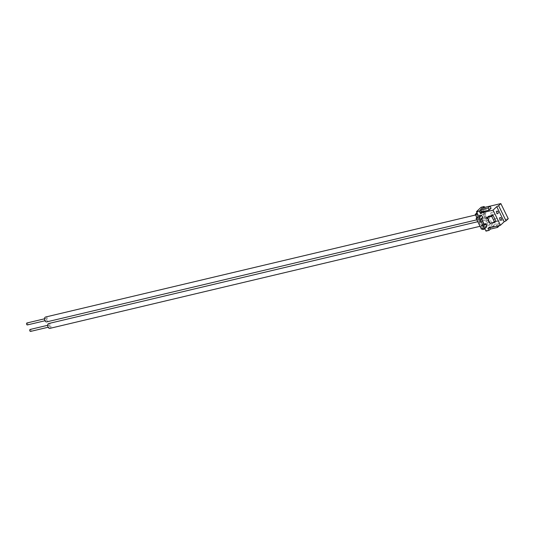 <?xml version="1.0" encoding="UTF-8"?>
<svg xmlns="http://www.w3.org/2000/svg" width="535" height="535" viewBox="0 0 535 535"><rect width="100%" height="100%" fill="white"/><g stroke="black" fill="none" stroke-linecap="round" stroke-linejoin="round"><path stroke-width="0.4" stroke-dasharray="2.67 2.01" d="M30.582 331.406A0.996 0.622 76.7 0 0 30.769 331.299A0.996 0.622 76.7 0 0 30.956 330.296A0.996 0.622 76.7 0 0 30.341 329.473M48.872 325.079A0.996 0.622 -103.3 0 1 49.066 324.972A0.996 0.622 -103.3 0 1 49.855 325.634A0.996 0.622 -103.3 0 1 49.715 326.805A0.996 0.622 -103.3 0 1 49.521 326.912A0.996 0.622 -103.3 0 1 48.732 326.25A0.996 0.622 -103.3 0 1 48.872 325.079M49.869 328.37A2.494 1.558 76.7 0 0 50.35 328.102A2.494 1.558 76.7 0 0 50.691 325.166A2.494 1.558 76.7 0 0 48.718 323.514M483.586 220.474A2.494 1.558 -103.3 0 1 484.075 220.206A2.494 1.558 -103.3 0 1 486.041 221.858A2.494 1.558 -103.3 0 1 485.706 224.794A2.494 1.558 -103.3 0 1 485.225 225.061A2.494 1.558 -103.3 0 1 483.252 223.409A2.494 1.558 -103.3 0 1 483.586 220.474M27.165 322.993A0.996 0.622 -103.3 0 1 27.78 323.809A0.996 0.622 -103.3 0 1 27.599 324.819M45.696 318.592A0.996 0.622 -103.3 0 1 45.89 318.486A0.996 0.622 -103.3 0 1 46.679 319.148A0.996 0.622 -103.3 0 1 46.545 320.325A0.996 0.622 -103.3 0 1 46.351 320.432A0.996 0.622 -103.3 0 1 45.562 319.769A0.996 0.622 -103.3 0 1 45.696 318.592M45.542 317.034A2.494 1.558 -103.3 0 1 47.515 318.686A2.494 1.558 -103.3 0 1 47.174 321.622A2.494 1.558 -103.3 0 1 46.692 321.889M480.417 213.993A2.494 1.558 -103.3 0 1 480.898 213.726A2.494 1.558 -103.3 0 1 482.871 215.378A2.494 1.558 -103.3 0 1 482.53 218.313A2.494 1.558 -103.3 0 1 482.048 218.581A2.494 1.558 -103.3 0 1 480.076 216.929A2.494 1.558 -103.3 0 1 480.417 213.993M494.226 220.821A1.324 0.829 76.7 0 0 495.183 221.49A1.324 0.829 76.7 0 0 495.53 219.591A1.324 0.829 76.7 0 0 494.574 218.922A1.324 0.829 76.7 0 0 494.226 220.821M491.05 214.341A1.324 0.829 76.7 0 0 492.006 215.01A1.324 0.829 76.7 0 0 492.354 213.111A1.324 0.829 76.7 0 0 491.397 212.435A1.324 0.829 76.7 0 0 491.05 214.341M483.941 213.739L483.205 214.435L484.001 216.06L479.32 220.487L476.886 215.518L481.567 211.091L482.356 212.709L483.098 212.007L483.941 213.739L485.84 213.291L484.991 211.559L484.255 212.261L482.356 212.709M476.979 212.736L481.895 208.088L490.04 206.156M482.65 229.502L489.304 223.209L481.895 208.088M482.363 228.906L476.839 217.638M487.117 220.219L486.275 218.494L485.533 219.189L484.737 217.571L480.055 221.998L482.49 226.967L487.171 222.54L486.382 220.922L487.117 220.219L489.01 219.771L488.274 220.467L486.382 220.922M484.737 217.571L486.636 217.123L487.425 218.741L485.533 219.189M486.636 217.123L481.955 221.55L484.389 226.519L489.07 222.092L488.274 220.467M489.07 222.092L487.171 222.54M483.205 214.435L485.098 213.987L485.894 215.605L484.001 216.06M484.121 224.091L482.704 224.426L483.867 226.8L486.897 226.084M482.771 217.658L479.741 218.374L478.578 216M495.965 221.276L491.418 222.359L490.187 223.523M488.455 216.307L491.418 222.359M499.543 225.549L492.34 227.255L491.284 225.095L492.641 223.817L489.605 224.533L484.924 228.96M492.34 227.255L493.698 225.977L492.641 223.817M487.96 228.244L489.311 226.96L496.513 225.255L498.48 223.389L491.284 225.095M508.25 218.715L489.304 223.209M491.077 208.269L483.874 209.974L485.232 208.69L482.195 209.412L477.514 213.839M482.817 207.814L483.874 209.974M484.59 207.393L485.232 208.69M481.139 207.252L482.195 209.412M489.732 227.823L489.311 226.96M493.698 225.977L490.669 226.693L489.605 224.533M490.669 226.693L485.987 231.12M499.516 225.502L498.48 223.389M496.935 226.111L496.513 225.255M482.704 224.426L481.473 225.589L478.511 219.537L479.741 218.374M481.406 229.134L483.867 226.8M481.54 218.822L478.511 219.537M484.503 224.874L481.473 225.589M485.894 215.605L481.212 220.032L478.778 215.063L483.459 210.636L484.255 212.261M483.459 210.636L481.567 211.091M478.778 215.063L476.886 215.518M481.212 220.032L479.32 220.487M485.098 213.987L485.84 213.291M484.991 211.559L483.098 212.007M481.955 221.55L480.055 221.998M484.389 226.519L482.49 226.967M487.425 218.741L488.167 218.039L489.01 219.771M488.167 218.039L486.275 218.494M47.668 325.3L49.066 324.972M477.762 221.704L484.075 220.206M44.499 318.82L45.89 318.486M475.548 214.996L480.898 213.726M495.183 221.49L500.867 220.146M492.006 215.01L497.69 213.666M491.397 212.435L497.082 211.091M494.574 218.922L500.258 217.571M476.839 219.818L482.048 218.581M44.96 320.759L46.351 320.432M480.015 226.298L485.225 225.061M48.13 327.246L49.521 326.912"/><path stroke-width="0.8" d="M30.341 329.473A0.996 0.622 76.7 0 0 30.12 329.466A0.996 0.622 76.7 0 0 29.927 329.573A0.996 0.622 76.7 0 0 29.793 330.744A0.996 0.622 76.7 0 0 30.582 331.406L48.13 327.246M477.762 221.704L48.718 323.514A2.494 1.558 76.7 0 0 48.237 323.782A2.494 1.558 76.7 0 0 47.896 326.718A2.494 1.558 76.7 0 0 49.869 328.37L480.015 226.298M27.599 324.819A0.996 0.622 -103.3 0 1 27.405 324.926A0.996 0.622 -103.3 0 1 26.616 324.263A0.996 0.622 -103.3 0 1 26.75 323.093A0.996 0.622 -103.3 0 1 26.944 322.986A0.996 0.622 -103.3 0 1 27.165 322.993M476.839 219.818L46.692 321.889A2.494 1.558 -103.3 0 1 44.719 320.231A2.494 1.558 -103.3 0 1 45.06 317.302A2.494 1.558 -103.3 0 1 45.542 317.034L475.548 214.996M499.911 219.477A1.324 0.829 76.7 0 0 500.867 220.146A1.324 0.829 76.7 0 0 501.215 218.24A1.324 0.829 76.7 0 0 500.258 217.571A1.324 0.829 76.7 0 0 499.911 219.477M496.734 212.997A1.324 0.829 76.7 0 0 497.69 213.666A1.324 0.829 76.7 0 0 498.038 211.76A1.324 0.829 76.7 0 0 497.082 211.091A1.324 0.829 76.7 0 0 496.734 212.997M476.839 217.638L475.247 214.381L476.979 212.736M479.487 210.957L480.845 209.68L488.047 207.968L490.013 206.102L482.817 207.814L484.168 206.53L481.139 207.252L476.458 211.679L479.487 210.957L480.55 213.117L493.049 210.155L500.459 225.275L487.96 228.244L489.017 230.404L485.987 231.12L484.924 228.96L482.65 229.502L482.363 228.906M484.436 228.412L479.146 217.611L476.11 218.327L481.406 229.134L484.436 228.412L486.897 226.084L485.733 223.704L484.121 224.091M476.458 211.679L477.514 213.839L475.247 214.381M485.733 223.704L484.503 224.874L481.54 218.822L482.771 217.658L481.607 215.277L478.578 216L476.11 218.327M493.002 215.23L495.965 221.276L494.735 222.446L490.187 223.523L487.224 217.471L488.455 216.307L493.002 215.23L491.772 216.394L487.224 217.471M506.03 220.815L508.25 218.715L500.84 203.594L498.627 205.687L506.03 220.815L504.157 221.784L496.747 206.657L493.049 210.155M500.459 225.275L504.157 221.784M496.747 206.657L498.627 205.687M490.04 206.156L500.84 203.594M480.55 213.117L481.901 211.84L489.104 210.128L491.077 208.269L490.013 206.102M480.845 209.68L481.901 211.84M484.168 206.53L484.59 207.393M488.047 207.968L489.104 210.128M489.017 230.404L490.368 229.12L489.732 227.823M490.368 229.12L497.57 227.415L499.516 225.502M497.57 227.415L496.935 226.111M479.146 217.611L481.607 215.277M494.735 222.446L491.772 216.394M30.12 329.466L47.668 325.3M26.944 322.986L44.499 318.82M27.405 324.926L44.96 320.759"/></g></svg>
